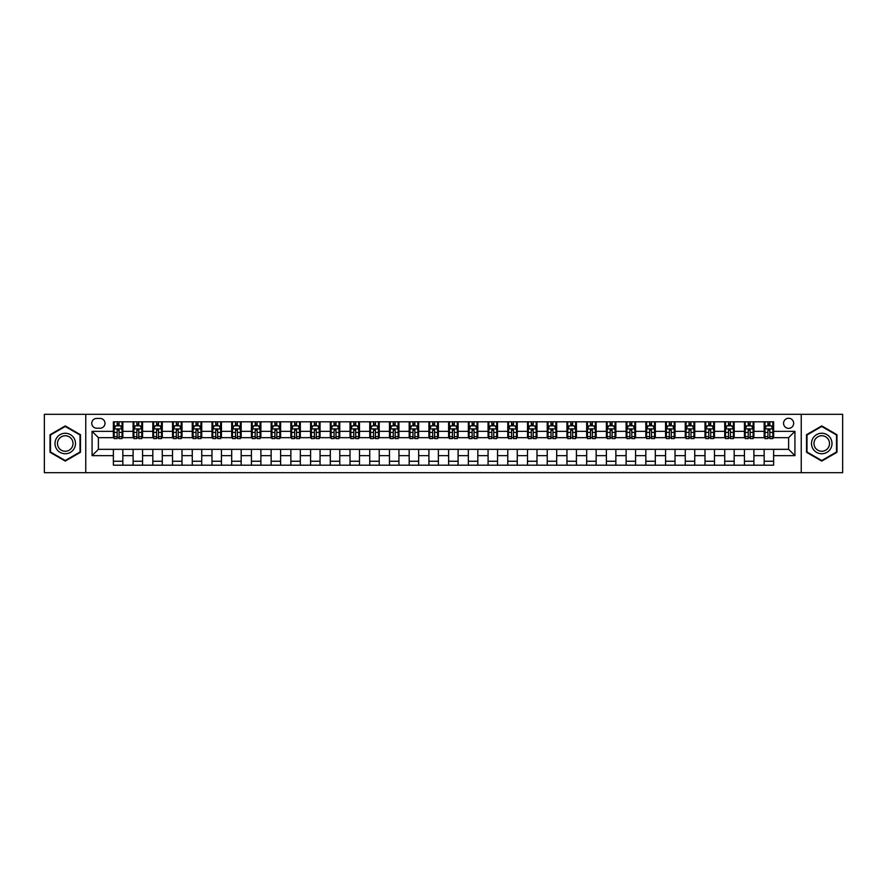 <?xml version="1.0" encoding="UTF-8"?>
<svg xmlns="http://www.w3.org/2000/svg" width="887" height="887" viewBox="0 0 887 887"><rect width="100%" height="100%" fill="white"/><g stroke="black" fill="none" stroke-linecap="round" stroke-linejoin="round"><path stroke-width="1.33" d="M788.61 418.254A5.045 5.045 0 0 0 783.565 423.31A5.045 5.045 0 0 0 788.61 428.354A5.045 5.045 0 0 0 793.665 423.31A5.045 5.045 0 0 0 788.61 418.254M801.238 472.682L842.65 472.682L842.65 414.318L801.238 414.318L801.238 472.682L85.762 472.682L85.762 414.318L44.35 414.318L44.35 472.682L85.762 472.682M96.65 428.199L100.12 428.199A4.89 4.89 0 0 0 105.01 423.31A4.89 4.89 0 0 0 100.12 418.42L96.65 418.42A4.89 4.89 0 0 0 91.76 423.31A4.89 4.89 0 0 0 96.65 428.199M801.238 414.318L85.762 414.318M113.37 455.652L92.071 455.652L92.071 431.348L113.37 431.348L113.37 437.668L98.39 437.668L98.39 449.332L113.37 449.332L113.37 465.198L773.63 465.198L773.63 449.332L788.61 449.332L788.61 437.668L773.63 437.668L773.63 431.348L794.929 431.348L794.929 455.652L773.63 455.652M773.63 431.348L773.63 421.802L113.37 421.802L113.37 431.348M764.162 421.802L764.162 437.668L764.949 437.668M767.942 437.668L769.838 437.668M772.843 437.668L773.63 437.668M764.162 437.668L753.118 437.668M744.437 421.802L744.437 437.668L745.224 437.668M748.229 437.668L750.125 437.668M744.437 437.668L733.394 437.668M724.723 421.802L724.723 437.668L725.511 437.668M728.504 437.668L730.4 437.668M724.723 437.668L713.68 437.668M704.999 421.802L704.999 437.668L705.786 437.668M708.78 437.668L710.675 437.668M704.999 437.668L693.956 437.668M685.274 421.802L685.274 437.668L686.061 437.668M689.066 437.668L690.962 437.668M685.274 437.668L674.231 437.668M665.56 421.802L665.56 437.668L666.348 437.668M669.341 437.668L671.237 437.668M665.56 437.668L654.517 437.668M645.836 421.802L645.836 437.668L646.623 437.668M649.628 437.668L651.513 437.668M645.836 437.668L634.793 437.668M626.111 421.802L626.111 437.668L626.909 437.668M629.903 437.668L631.799 437.668M626.111 437.668L615.068 437.668M606.398 421.802L606.398 437.668L607.185 437.668M610.178 437.668L612.074 437.668M606.398 437.668L595.354 437.668M586.673 421.802L586.673 437.668L587.46 437.668M590.465 437.668L592.35 437.668M586.673 437.668L575.63 437.668M566.948 421.802L566.948 437.668L567.747 437.668M570.74 437.668L572.636 437.668M566.948 437.668L555.905 437.668M547.235 421.802L547.235 437.668L548.022 437.668M551.015 437.668L552.911 437.668M547.235 437.668L536.192 437.668M527.51 421.802L527.51 437.668L528.297 437.668M531.302 437.668L533.187 437.668M527.51 437.668L516.467 437.668M507.785 421.802L507.785 437.668L508.584 437.668M511.577 437.668L513.473 437.668M507.785 437.668L496.742 437.668M488.072 421.802L488.072 437.668L488.859 437.668M491.853 437.668L493.749 437.668M488.072 437.668L477.029 437.668M468.347 421.802L468.347 437.668L469.134 437.668M472.139 437.668L474.024 437.668M468.347 437.668L457.304 437.668M448.622 421.802L448.622 437.668L449.421 437.668M452.414 437.668L454.31 437.668M448.622 437.668L437.579 437.668M428.909 421.802L428.909 437.668L429.696 437.668M432.69 437.668L434.586 437.668M428.909 437.668L417.866 437.668M409.184 421.802L409.184 437.668L409.971 437.668M412.976 437.668L414.861 437.668M409.184 437.668L398.141 437.668M389.46 421.802L389.46 437.668L390.258 437.668M393.251 437.668L395.147 437.668M389.46 437.668L378.416 437.668M369.746 421.802L369.746 437.668L370.533 437.668M373.527 437.668L375.423 437.668M369.746 437.668L358.703 437.668M350.021 421.802L350.021 437.668L350.808 437.668M353.813 437.668L355.698 437.668M350.021 437.668L338.978 437.668M330.308 421.802L330.308 437.668L331.095 437.668M334.089 437.668L335.985 437.668M330.308 437.668L319.253 437.668M310.583 421.802L310.583 437.668L311.37 437.668M314.364 437.668L316.26 437.668M310.583 437.668L299.54 437.668M290.858 421.802L290.858 437.668L291.646 437.668M294.65 437.668L296.535 437.668M290.858 437.668L279.815 437.668M271.145 421.802L271.145 437.668L271.932 437.668M274.926 437.668L276.822 437.668M271.145 437.668L260.091 437.668M251.42 421.802L251.42 437.668L252.207 437.668M255.201 437.668L257.097 437.668M251.42 437.668L240.377 437.668M231.695 421.802L231.695 437.668L232.483 437.668M235.487 437.668L237.372 437.668M231.695 437.668L220.652 437.668M211.982 421.802L211.982 437.668L212.769 437.668M215.763 437.668L217.659 437.668M211.982 437.668L200.939 437.668M192.257 421.802L192.257 437.668L193.044 437.668M196.038 437.668L197.934 437.668M192.257 437.668L181.214 437.668M172.533 421.802L172.533 437.668L173.32 437.668M176.325 437.668L178.22 437.668M172.533 437.668L161.489 437.668M152.819 421.802L152.819 437.668L153.606 437.668M156.6 437.668L158.496 437.668M152.819 437.668L141.776 437.668M133.094 421.802L133.094 437.668L133.882 437.668M136.875 437.668L138.771 437.668M133.094 437.668L122.051 437.668M113.37 437.668L114.157 437.668M117.162 437.668L119.058 437.668M113.37 449.332L122.838 449.332L122.838 465.198M773.63 449.332L122.838 449.332M122.838 421.802L122.838 437.668M113.37 425.749L114.157 425.749M117.162 425.749L119.058 425.749M122.051 425.749L122.838 425.749M113.37 461.251L122.838 461.251M133.094 449.332L133.094 465.198M142.563 421.802L142.563 437.668M133.094 425.749L133.882 425.749M136.875 425.749L138.771 425.749M141.776 425.749L142.563 425.749M142.563 449.332L142.563 465.198M133.094 461.251L142.563 461.251M152.819 449.332L152.819 465.198M162.277 449.332L162.277 465.198M152.819 461.251L162.277 461.251M162.277 421.802L162.277 437.668M152.819 425.749L153.606 425.749M156.6 425.749L158.496 425.749M161.489 425.749L162.277 425.749M172.533 449.332L172.533 465.198M182.001 449.332L182.001 465.198M172.533 461.251L182.001 461.251M182.001 421.802L182.001 437.668M172.533 425.749L173.32 425.749M176.325 425.749L178.22 425.749M181.214 425.749L182.001 425.749M192.257 449.332L192.257 465.198M201.726 449.332L201.726 465.198M192.257 461.251L201.726 461.251M201.726 421.802L201.726 437.668M192.257 425.749L193.044 425.749M196.038 425.749L197.934 425.749M200.939 425.749L201.726 425.749M211.982 449.332L211.982 465.198M221.44 449.332L221.44 465.198M211.982 461.251L221.44 461.251M221.44 421.802L221.44 437.668M211.982 425.749L212.769 425.749M215.763 425.749L217.659 425.749M220.652 425.749L221.44 425.749M231.695 449.332L231.695 465.198M241.164 449.332L241.164 465.198M231.695 461.251L241.164 461.251M241.164 421.802L241.164 437.668M231.695 425.749L232.483 425.749M235.487 425.749L237.372 425.749M240.377 425.749L241.164 425.749M251.42 449.332L251.42 465.198M260.889 449.332L260.889 465.198M251.42 461.251L260.889 461.251M260.889 421.802L260.889 437.668M251.42 425.749L252.207 425.749M255.201 425.749L257.097 425.749M260.091 425.749L260.889 425.749M271.145 449.332L271.145 465.198M280.602 449.332L280.602 465.198M271.145 461.251L280.602 461.251M280.602 421.802L280.602 437.668M271.145 425.749L271.932 425.749M274.926 425.749L276.822 425.749M279.815 425.749L280.602 425.749M290.858 449.332L290.858 465.198M300.327 449.332L300.327 465.198M290.858 461.251L300.327 461.251M300.327 421.802L300.327 437.668M290.858 425.749L291.646 425.749M294.65 425.749L296.535 425.749M299.54 425.749L300.327 425.749M310.583 449.332L310.583 465.198M320.052 449.332L320.052 465.198M310.583 461.251L320.052 461.251M320.052 421.802L320.052 437.668M310.583 425.749L311.37 425.749M314.364 425.749L316.26 425.749M319.253 425.749L320.052 425.749M330.308 449.332L330.308 465.198M339.765 449.332L339.765 465.198M330.308 461.251L339.765 461.251M339.765 421.802L339.765 437.668M330.308 425.749L331.095 425.749M334.089 425.749L335.985 425.749M338.978 425.749L339.765 425.749M350.021 449.332L350.021 465.198M359.49 449.332L359.49 465.198M350.021 461.251L359.49 461.251M359.49 421.802L359.49 437.668M350.021 425.749L350.808 425.749M353.813 425.749L355.698 425.749M358.703 425.749L359.49 425.749M369.746 449.332L369.746 465.198M379.215 449.332L379.215 465.198M369.746 461.251L379.215 461.251M379.215 421.802L379.215 437.668M369.746 425.749L370.533 425.749M373.527 425.749L375.423 425.749M378.416 425.749L379.215 425.749M389.46 449.332L389.46 465.198M398.928 449.332L398.928 465.198M389.46 461.251L398.928 461.251M398.928 421.802L398.928 437.668M389.46 425.749L390.258 425.749M393.251 425.749L395.147 425.749M398.141 425.749L398.928 425.749M409.184 449.332L409.184 465.198M418.653 449.332L418.653 465.198M409.184 461.251L418.653 461.251M418.653 421.802L418.653 437.668M409.184 425.749L409.971 425.749M412.976 425.749L414.861 425.749M417.866 425.749L418.653 425.749M428.909 449.332L428.909 465.198M438.378 449.332L438.378 465.198M428.909 461.251L438.378 461.251M438.378 421.802L438.378 437.668M428.909 425.749L429.696 425.749M432.69 425.749L434.586 425.749M437.579 425.749L438.378 425.749M448.622 449.332L448.622 465.198M458.091 449.332L458.091 465.198M448.622 461.251L458.091 461.251M458.091 421.802L458.091 437.668M448.622 425.749L449.421 425.749M452.414 425.749L454.31 425.749M457.304 425.749L458.091 425.749M468.347 449.332L468.347 465.198M477.816 449.332L477.816 465.198M468.347 461.251L477.816 461.251M477.816 421.802L477.816 437.668M468.347 425.749L469.134 425.749M472.139 425.749L474.024 425.749M477.029 425.749L477.816 425.749M488.072 449.332L488.072 465.198M497.54 449.332L497.54 465.198M488.072 461.251L497.54 461.251M497.54 421.802L497.54 437.668M488.072 425.749L488.859 425.749M491.853 425.749L493.749 425.749M496.742 425.749L497.54 425.749M507.785 449.332L507.785 465.198M517.254 449.332L517.254 465.198M507.785 461.251L517.254 461.251M517.254 421.802L517.254 437.668M507.785 425.749L508.584 425.749M511.577 425.749L513.473 425.749M516.467 425.749L517.254 425.749M527.51 449.332L527.51 465.198M536.979 449.332L536.979 465.198M527.51 461.251L536.979 461.251M536.979 421.802L536.979 437.668M527.51 425.749L528.297 425.749M531.302 425.749L533.187 425.749M536.192 425.749L536.979 425.749M547.235 449.332L547.235 465.198M556.692 449.332L556.692 465.198M547.235 461.251L556.692 461.251M556.692 421.802L556.692 437.668M547.235 425.749L548.022 425.749M551.015 425.749L552.911 425.749M555.905 425.749L556.692 425.749M566.948 449.332L566.948 465.198M576.417 449.332L576.417 465.198M566.948 461.251L576.417 461.251M576.417 421.802L576.417 437.668M566.948 425.749L567.747 425.749M570.74 425.749L572.636 425.749M575.63 425.749L576.417 425.749M586.673 449.332L586.673 465.198M596.142 449.332L596.142 465.198M586.673 461.251L596.142 461.251M596.142 421.802L596.142 437.668M586.673 425.749L587.46 425.749M590.465 425.749L592.35 425.749M595.354 425.749L596.142 425.749M606.398 449.332L606.398 465.198M615.855 449.332L615.855 465.198M606.398 461.251L615.855 461.251M615.855 421.802L615.855 437.668M606.398 425.749L607.185 425.749M610.178 425.749L612.074 425.749M615.068 425.749L615.855 425.749M626.111 449.332L626.111 465.198M635.58 449.332L635.58 465.198M626.111 461.251L635.58 461.251M635.58 421.802L635.58 437.668M626.111 425.749L626.909 425.749M629.903 425.749L631.799 425.749M634.793 425.749L635.58 425.749M645.836 449.332L645.836 465.198M655.305 449.332L655.305 465.198M645.836 461.251L655.305 461.251M655.305 421.802L655.305 437.668M645.836 425.749L646.623 425.749M649.628 425.749L651.513 425.749M654.517 425.749L655.305 425.749M665.56 449.332L665.56 465.198M675.018 449.332L675.018 465.198M665.56 461.251L675.018 461.251M675.018 421.802L675.018 437.668M665.56 425.749L666.348 425.749M669.341 425.749L671.237 425.749M674.231 425.749L675.018 425.749M685.274 449.332L685.274 465.198M694.743 449.332L694.743 465.198M685.274 461.251L694.743 461.251M694.743 421.802L694.743 437.668M685.274 425.749L686.061 425.749M689.066 425.749L690.962 425.749M693.956 425.749L694.743 425.749M704.999 449.332L704.999 465.198M714.467 449.332L714.467 465.198M704.999 461.251L714.467 461.251M714.467 421.802L714.467 437.668M704.999 425.749L705.786 425.749M708.78 425.749L710.675 425.749M713.68 425.749L714.467 425.749M724.723 449.332L724.723 465.198M734.181 449.332L734.181 465.198M724.723 461.251L734.181 461.251M734.181 421.802L734.181 437.668M724.723 425.749L725.511 425.749M728.504 425.749L730.4 425.749M733.394 425.749L734.181 425.749M744.437 449.332L744.437 465.198M753.906 449.332L753.906 465.198M744.437 461.251L753.906 461.251M753.906 421.802L753.906 437.668M744.437 425.749L745.224 425.749M748.229 425.749L750.125 425.749M753.118 425.749L753.906 425.749M764.162 449.332L764.162 465.198M764.162 461.251L773.63 461.251M764.162 425.749L764.949 425.749M767.942 425.749L769.838 425.749M772.843 425.749L773.63 425.749M98.39 437.668L92.071 431.348M98.39 449.332L92.071 455.652M794.929 431.348L788.61 437.668M794.929 455.652L788.61 449.332M65.25 461.085L80.473 452.292L80.473 434.708L65.25 425.915L50.027 434.708L50.027 452.292L65.25 461.085M836.973 434.708L821.75 425.915L806.527 434.708L806.527 452.292L821.75 461.085L836.973 452.292L836.973 434.708M119.058 423.853L117.162 423.853M122.051 436.637L119.058 436.637L119.058 438.61L122.051 438.61L122.051 428.986L120.477 425.827L115.742 425.827L114.157 428.986L114.157 438.61L117.162 438.61L117.162 436.637L114.157 436.637M114.157 428.986L114.157 421.802M122.051 428.986L122.051 421.802M117.162 425.827L117.162 421.802M119.058 421.802L119.058 425.827M119.058 436.637L119.058 430.173L117.162 430.173L117.162 436.637M138.771 423.853L136.875 423.853M141.776 436.637L138.771 436.637L138.771 438.61L141.776 438.61L141.776 428.986L140.19 425.827L135.456 425.827L133.882 428.986L133.882 438.61L136.875 438.61L136.875 436.637L133.882 436.637M133.882 428.986L133.882 421.802M141.776 428.986L141.776 421.802M136.875 425.827L136.875 421.802M138.771 421.802L138.771 425.827M138.771 436.637L138.771 430.173L136.875 430.173L136.875 436.637M158.496 423.853L156.6 423.853M161.489 436.637L158.496 436.637L158.496 438.61L161.489 438.61L161.489 428.986L159.915 425.827L155.181 425.827L153.606 428.986L153.606 438.61L156.6 438.61L156.6 436.637L153.606 436.637M153.606 428.986L153.606 421.802M161.489 428.986L161.489 421.802M156.6 425.827L156.6 421.802M158.496 421.802L158.496 425.827M158.496 436.637L158.496 430.173L156.6 430.173L156.6 436.637M178.22 423.853L176.325 423.853M181.214 436.637L178.22 436.637L178.22 438.61L181.214 438.61L181.214 428.986L179.64 425.827L174.905 425.827L173.32 428.986L173.32 438.61L176.325 438.61L176.325 436.637L173.32 436.637M173.32 428.986L173.32 421.802M181.214 428.986L181.214 421.802M176.325 425.827L176.325 421.802M178.22 421.802L178.22 425.827M178.22 436.637L178.22 430.173L176.325 430.173L176.325 436.637M197.934 423.853L196.038 423.853M200.939 436.637L197.934 436.637L197.934 438.61L200.939 438.61L200.939 428.986L199.353 425.827L194.619 425.827L193.044 428.986L193.044 438.61L196.038 438.61L196.038 436.637L193.044 436.637M193.044 428.986L193.044 421.802M200.939 428.986L200.939 421.802M196.038 425.827L196.038 421.802M197.934 421.802L197.934 425.827M197.934 436.637L197.934 430.173L196.038 430.173L196.038 436.637M74.131 438.378A10.256 10.256 0 0 0 60.128 434.619A10.256 10.256 0 0 0 56.369 448.622A10.256 10.256 0 0 0 70.383 452.381A10.256 10.256 0 0 0 74.131 438.378M71.98 439.619A7.761 7.761 0 0 0 61.369 436.781A7.761 7.761 0 0 0 58.531 447.381A7.761 7.761 0 0 0 69.142 450.219A7.761 7.761 0 0 0 71.98 439.619M65.25 460.53L50.504 452.015L50.504 434.985L65.25 426.47L80.007 434.985L80.007 452.015L65.25 460.53M821.75 453.756A10.256 10.256 0 0 0 832.006 443.5A10.256 10.256 0 0 0 821.75 433.244A10.256 10.256 0 0 0 811.494 443.5A10.256 10.256 0 0 0 821.75 453.756M821.75 451.261A7.761 7.761 0 0 0 829.511 443.5A7.761 7.761 0 0 0 821.75 435.739A7.761 7.761 0 0 0 813.978 443.5A7.761 7.761 0 0 0 821.75 451.261M806.993 434.985L821.75 426.47L836.496 434.985L836.496 452.015L821.75 460.53L806.993 452.015L806.993 434.985M217.659 423.853L215.763 423.853M220.652 436.637L217.659 436.637L217.659 438.61L220.652 438.61L220.652 428.986L219.078 425.827L214.344 425.827L212.769 428.986L212.769 438.61L215.763 438.61L215.763 436.637L212.769 436.637M212.769 428.986L212.769 421.802M220.652 428.986L220.652 421.802M215.763 425.827L215.763 421.802M217.659 421.802L217.659 425.827M217.659 436.637L217.659 430.173L215.763 430.173L215.763 436.637M237.372 423.853L235.487 423.853M240.377 436.637L237.372 436.637L237.372 438.61L240.377 438.61L240.377 428.986L238.803 425.827L234.068 425.827L232.483 428.986L232.483 438.61L235.487 438.61L235.487 436.637L232.483 436.637M232.483 428.986L232.483 421.802M240.377 428.986L240.377 421.802M235.487 425.827L235.487 421.802M237.372 421.802L237.372 425.827M237.372 436.637L237.372 430.173L235.487 430.173L235.487 436.637M257.097 423.853L255.201 423.853M260.091 436.637L257.097 436.637L257.097 438.61L260.091 438.61L260.091 428.986L258.516 425.827L253.782 425.827L252.207 428.986L252.207 438.61L255.201 438.61L255.201 436.637L252.207 436.637M252.207 428.986L252.207 421.802M260.091 428.986L260.091 421.802M255.201 425.827L255.201 421.802M257.097 421.802L257.097 425.827M257.097 436.637L257.097 430.173L255.201 430.173L255.201 436.637M276.822 423.853L274.926 423.853M279.815 436.637L276.822 436.637L276.822 438.61L279.815 438.61L279.815 428.986L278.241 425.827L273.506 425.827L271.932 428.986L271.932 438.61L274.926 438.61L274.926 436.637L271.932 436.637M271.932 428.986L271.932 421.802M279.815 428.986L279.815 421.802M274.926 425.827L274.926 421.802M276.822 421.802L276.822 425.827M276.822 436.637L276.822 430.173L274.926 430.173L274.926 436.637M296.535 423.853L294.65 423.853M299.54 436.637L296.535 436.637L296.535 438.61L299.54 438.61L299.54 428.986L297.965 425.827L293.231 425.827L291.646 428.986L291.646 438.61L294.65 438.61L294.65 436.637L291.646 436.637M291.646 428.986L291.646 421.802M299.54 428.986L299.54 421.802M294.65 425.827L294.65 421.802M296.535 421.802L296.535 425.827M296.535 436.637L296.535 430.173L294.65 430.173L294.65 436.637M316.26 423.853L314.364 423.853M319.253 436.637L316.26 436.637L316.26 438.61L319.253 438.61L319.253 428.986L317.679 425.827L312.945 425.827L311.37 428.986L311.37 438.61L314.364 438.61L314.364 436.637L311.37 436.637M311.37 428.986L311.37 421.802M319.253 428.986L319.253 421.802M314.364 425.827L314.364 421.802M316.26 421.802L316.26 425.827M316.26 436.637L316.26 430.173L314.364 430.173L314.364 436.637M335.985 423.853L334.089 423.853M338.978 436.637L335.985 436.637L335.985 438.61L338.978 438.61L338.978 428.986L337.404 425.827L332.669 425.827L331.095 428.986L331.095 438.61L334.089 438.61L334.089 436.637L331.095 436.637M331.095 428.986L331.095 421.802M338.978 428.986L338.978 421.802M334.089 425.827L334.089 421.802M335.985 421.802L335.985 425.827M335.985 436.637L335.985 430.173L334.089 430.173L334.089 436.637M355.698 423.853L353.813 423.853M358.703 436.637L355.698 436.637L355.698 438.61L358.703 438.61L358.703 428.986L357.117 425.827L352.394 425.827L350.808 428.986L350.808 438.61L353.813 438.61L353.813 436.637L350.808 436.637M350.808 428.986L350.808 421.802M358.703 428.986L358.703 421.802M353.813 425.827L353.813 421.802M355.698 421.802L355.698 425.827M355.698 436.637L355.698 430.173L353.813 430.173L353.813 436.637M375.423 423.853L373.527 423.853M378.416 436.637L375.423 436.637L375.423 438.61L378.416 438.61L378.416 428.986L376.842 425.827L372.108 425.827L370.533 428.986L370.533 438.61L373.527 438.61L373.527 436.637L370.533 436.637M370.533 428.986L370.533 421.802M378.416 428.986L378.416 421.802M373.527 425.827L373.527 421.802M375.423 421.802L375.423 425.827M375.423 436.637L375.423 430.173L373.527 430.173L373.527 436.637M395.147 423.853L393.251 423.853M398.141 436.637L395.147 436.637L395.147 438.61L398.141 438.61L398.141 428.986L396.567 425.827L391.832 425.827L390.258 428.986L390.258 438.61L393.251 438.61L393.251 436.637L390.258 436.637M390.258 428.986L390.258 421.802M398.141 428.986L398.141 421.802M393.251 425.827L393.251 421.802M395.147 421.802L395.147 425.827M395.147 436.637L395.147 430.173L393.251 430.173L393.251 436.637M414.861 423.853L412.976 423.853M417.866 436.637L414.861 436.637L414.861 438.61L417.866 438.61L417.866 428.986L416.28 425.827L411.557 425.827L409.971 428.986L409.971 438.61L412.976 438.61L412.976 436.637L409.971 436.637M409.971 428.986L409.971 421.802M417.866 428.986L417.866 421.802M412.976 425.827L412.976 421.802M414.861 421.802L414.861 425.827M414.861 436.637L414.861 430.173L412.976 430.173L412.976 436.637M434.586 423.853L432.69 423.853M437.579 436.637L434.586 436.637L434.586 438.61L437.579 438.61L437.579 428.986L436.005 425.827L431.27 425.827L429.696 428.986L429.696 438.61L432.69 438.61L432.69 436.637L429.696 436.637M429.696 428.986L429.696 421.802M437.579 428.986L437.579 421.802M432.69 425.827L432.69 421.802M434.586 421.802L434.586 425.827M434.586 436.637L434.586 430.173L432.69 430.173L432.69 436.637M454.31 423.853L452.414 423.853M457.304 436.637L454.31 436.637L454.31 438.61L457.304 438.61L457.304 428.986L455.73 425.827L450.995 425.827L449.421 428.986L449.421 438.61L452.414 438.61L452.414 436.637L449.421 436.637M449.421 428.986L449.421 421.802M457.304 428.986L457.304 421.802M452.414 425.827L452.414 421.802M454.31 421.802L454.31 425.827M454.31 436.637L454.31 430.173L452.414 430.173L452.414 436.637M474.024 423.853L472.139 423.853M477.029 436.637L474.024 436.637L474.024 438.61L477.029 438.61L477.029 428.986L475.443 425.827L470.72 425.827L469.134 428.986L469.134 438.61L472.139 438.61L472.139 436.637L469.134 436.637M469.134 428.986L469.134 421.802M477.029 428.986L477.029 421.802M472.139 425.827L472.139 421.802M474.024 421.802L474.024 425.827M474.024 436.637L474.024 430.173L472.139 430.173L472.139 436.637M493.749 423.853L491.853 423.853M496.742 436.637L493.749 436.637L493.749 438.61L496.742 438.61L496.742 428.986L495.168 425.827L490.433 425.827L488.859 428.986L488.859 438.61L491.853 438.61L491.853 436.637L488.859 436.637M488.859 428.986L488.859 421.802M496.742 428.986L496.742 421.802M491.853 425.827L491.853 421.802M493.749 421.802L493.749 425.827M493.749 436.637L493.749 430.173L491.853 430.173L491.853 436.637M513.473 423.853L511.577 423.853M516.467 436.637L513.473 436.637L513.473 438.61L516.467 438.61L516.467 428.986L514.892 425.827L510.158 425.827L508.584 428.986L508.584 438.61L511.577 438.61L511.577 436.637L508.584 436.637M508.584 428.986L508.584 421.802M516.467 428.986L516.467 421.802M511.577 425.827L511.577 421.802M513.473 421.802L513.473 425.827M513.473 436.637L513.473 430.173L511.577 430.173L511.577 436.637M533.187 423.853L531.302 423.853M536.192 436.637L533.187 436.637L533.187 438.61L536.192 438.61L536.192 428.986L534.606 425.827L529.883 425.827L528.297 428.986L528.297 438.61L531.302 438.61L531.302 436.637L528.297 436.637M528.297 428.986L528.297 421.802M536.192 428.986L536.192 421.802M531.302 425.827L531.302 421.802M533.187 421.802L533.187 425.827M533.187 436.637L533.187 430.173L531.302 430.173L531.302 436.637M552.911 423.853L551.015 423.853M555.905 436.637L552.911 436.637L552.911 438.61L555.905 438.61L555.905 428.986L554.331 425.827L549.596 425.827L548.022 428.986L548.022 438.61L551.015 438.61L551.015 436.637L548.022 436.637M548.022 428.986L548.022 421.802M555.905 428.986L555.905 421.802M551.015 425.827L551.015 421.802M552.911 421.802L552.911 425.827M552.911 436.637L552.911 430.173L551.015 430.173L551.015 436.637M572.636 423.853L570.74 423.853M575.63 436.637L572.636 436.637L572.636 438.61L575.63 438.61L575.63 428.986L574.055 425.827L569.321 425.827L567.747 428.986L567.747 438.61L570.74 438.61L570.74 436.637L567.747 436.637M567.747 428.986L567.747 421.802M575.63 428.986L575.63 421.802M570.74 425.827L570.74 421.802M572.636 421.802L572.636 425.827M572.636 436.637L572.636 430.173L570.74 430.173L570.74 436.637M592.35 423.853L590.465 423.853M595.354 436.637L592.35 436.637L592.35 438.61L595.354 438.61L595.354 428.986L593.769 425.827L589.035 425.827L587.46 428.986L587.46 438.61L590.465 438.61L590.465 436.637L587.46 436.637M587.46 428.986L587.46 421.802M595.354 428.986L595.354 421.802M590.465 425.827L590.465 421.802M592.35 421.802L592.35 425.827M592.35 436.637L592.35 430.173L590.465 430.173L590.465 436.637M612.074 423.853L610.178 423.853M615.068 436.637L612.074 436.637L612.074 438.61L615.068 438.61L615.068 428.986L613.494 425.827L608.759 425.827L607.185 428.986L607.185 438.61L610.178 438.61L610.178 436.637L607.185 436.637M607.185 428.986L607.185 421.802M615.068 428.986L615.068 421.802M610.178 425.827L610.178 421.802M612.074 421.802L612.074 425.827M612.074 436.637L612.074 430.173L610.178 430.173L610.178 436.637M631.799 423.853L629.903 423.853M634.793 436.637L631.799 436.637L631.799 438.61L634.793 438.61L634.793 428.986L633.218 425.827L628.484 425.827L626.909 428.986L626.909 438.61L629.903 438.61L629.903 436.637L626.909 436.637M626.909 428.986L626.909 421.802M634.793 428.986L634.793 421.802M629.903 425.827L629.903 421.802M631.799 421.802L631.799 425.827M631.799 436.637L631.799 430.173L629.903 430.173L629.903 436.637M651.513 423.853L649.628 423.853M654.517 436.637L651.513 436.637L651.513 438.61L654.517 438.61L654.517 428.986L652.932 425.827L648.197 425.827L646.623 428.986L646.623 438.61L649.628 438.61L649.628 436.637L646.623 436.637M646.623 428.986L646.623 421.802M654.517 428.986L654.517 421.802M649.628 425.827L649.628 421.802M651.513 421.802L651.513 425.827M651.513 436.637L651.513 430.173L649.628 430.173L649.628 436.637M671.237 423.853L669.341 423.853M674.231 436.637L671.237 436.637L671.237 438.61L674.231 438.61L674.231 428.986L672.656 425.827L667.922 425.827L666.348 428.986L666.348 438.61L669.341 438.61L669.341 436.637L666.348 436.637M666.348 428.986L666.348 421.802M674.231 428.986L674.231 421.802M669.341 425.827L669.341 421.802M671.237 421.802L671.237 425.827M671.237 436.637L671.237 430.173L669.341 430.173L669.341 436.637M690.962 423.853L689.066 423.853M693.956 436.637L690.962 436.637L690.962 438.61L693.956 438.61L693.956 428.986L692.381 425.827L687.647 425.827L686.061 428.986L686.061 438.61L689.066 438.61L689.066 436.637L686.061 436.637M686.061 428.986L686.061 421.802M693.956 428.986L693.956 421.802M689.066 425.827L689.066 421.802M690.962 421.802L690.962 425.827M690.962 436.637L690.962 430.173L689.066 430.173L689.066 436.637M710.675 423.853L708.78 423.853M713.68 436.637L710.675 436.637L710.675 438.61L713.68 438.61L713.68 428.986L712.095 425.827L707.36 425.827L705.786 428.986L705.786 438.61L708.78 438.61L708.78 436.637L705.786 436.637M705.786 428.986L705.786 421.802M713.68 428.986L713.68 421.802M708.78 425.827L708.78 421.802M710.675 421.802L710.675 425.827M710.675 436.637L710.675 430.173L708.78 430.173L708.78 436.637M730.4 423.853L728.504 423.853M733.394 436.637L730.4 436.637L730.4 438.61L733.394 438.61L733.394 428.986L731.819 425.827L727.085 425.827L725.511 428.986L725.511 438.61L728.504 438.61L728.504 436.637L725.511 436.637M725.511 428.986L725.511 421.802M733.394 428.986L733.394 421.802M728.504 425.827L728.504 421.802M730.4 421.802L730.4 425.827M730.4 436.637L730.4 430.173L728.504 430.173L728.504 436.637M750.125 423.853L748.229 423.853M753.118 436.637L750.125 436.637L750.125 438.61L753.118 438.61L753.118 428.986L751.544 425.827L746.81 425.827L745.224 428.986L745.224 438.61L748.229 438.61L748.229 436.637L745.224 436.637M745.224 428.986L745.224 421.802M753.118 428.986L753.118 421.802M748.229 425.827L748.229 421.802M750.125 421.802L750.125 425.827M750.125 436.637L750.125 430.173L748.229 430.173L748.229 436.637M769.838 423.853L767.942 423.853M772.843 436.637L769.838 436.637L769.838 438.61L772.843 438.61L772.843 428.986L771.258 425.827L766.523 425.827L764.949 428.986L764.949 438.61L767.942 438.61L767.942 436.637L764.949 436.637M764.949 428.986L764.949 421.802M772.843 428.986L772.843 421.802M767.942 425.827L767.942 421.802M769.838 421.802L769.838 425.827M769.838 436.637L769.838 430.173L767.942 430.173L767.942 436.637M133.094 455.652L122.838 455.652M133.094 431.348L122.838 431.348M152.819 431.348L142.563 431.348M152.819 455.652L142.563 455.652M172.533 431.348L162.277 431.348M172.533 455.652L162.277 455.652M192.257 431.348L182.001 431.348M192.257 455.652L182.001 455.652M211.982 431.348L201.726 431.348M211.982 455.652L201.726 455.652M231.695 431.348L221.44 431.348M231.695 455.652L221.44 455.652M251.42 431.348L241.164 431.348M251.42 455.652L241.164 455.652M271.145 431.348L260.889 431.348M271.145 455.652L260.889 455.652M290.858 431.348L280.602 431.348M290.858 455.652L280.602 455.652M310.583 431.348L300.327 431.348M310.583 455.652L300.327 455.652M330.308 431.348L320.052 431.348M330.308 455.652L320.052 455.652M350.021 431.348L339.765 431.348M350.021 455.652L339.765 455.652M369.746 431.348L359.49 431.348M369.746 455.652L359.49 455.652M389.46 431.348L379.215 431.348M389.46 455.652L379.215 455.652M409.184 431.348L398.928 431.348M409.184 455.652L398.928 455.652M428.909 431.348L418.653 431.348M428.909 455.652L418.653 455.652M448.622 431.348L438.378 431.348M448.622 455.652L438.378 455.652M468.347 431.348L458.091 431.348M468.347 455.652L458.091 455.652M488.072 431.348L477.816 431.348M488.072 455.652L477.816 455.652M507.785 431.348L497.54 431.348M507.785 455.652L497.54 455.652M527.51 431.348L517.254 431.348M527.51 455.652L517.254 455.652M547.235 431.348L536.979 431.348M547.235 455.652L536.979 455.652M566.948 431.348L556.692 431.348M566.948 455.652L556.692 455.652M586.673 431.348L576.417 431.348M586.673 455.652L576.417 455.652M606.398 431.348L596.142 431.348M606.398 455.652L596.142 455.652M626.111 431.348L615.855 431.348M626.111 455.652L615.855 455.652M645.836 431.348L635.58 431.348M645.836 455.652L635.58 455.652M665.56 431.348L655.305 431.348M665.56 455.652L655.305 455.652M685.274 431.348L675.018 431.348M685.274 455.652L675.018 455.652M704.999 431.348L694.743 431.348M704.999 455.652L694.743 455.652M724.723 431.348L714.467 431.348M724.723 455.652L714.467 455.652M744.437 431.348L734.181 431.348M744.437 455.652L734.181 455.652M764.162 431.348L753.906 431.348M764.162 455.652L753.906 455.652M122.007 428.909L114.201 428.909M114.157 426.015L115.643 426.015M120.565 426.015L122.051 426.015M117.162 432.401L114.157 432.401M122.051 432.401L119.058 432.401M119.058 424.862L117.162 424.862M141.732 428.909L133.926 428.909M133.882 426.015L135.367 426.015M140.29 426.015L141.776 426.015M136.875 432.401L133.882 432.401M141.776 432.401L138.771 432.401M138.771 424.862L136.875 424.862M161.456 428.909L153.639 428.909M153.606 426.015L155.092 426.015M160.004 426.015L161.489 426.015M156.6 432.401L153.606 432.401M161.489 432.401L158.496 432.401M158.496 424.862L156.6 424.862M181.17 428.909L173.364 428.909M173.32 426.015L174.806 426.015M179.728 426.015L181.214 426.015M176.325 432.401L173.32 432.401M181.214 432.401L178.22 432.401M178.22 424.862L176.325 424.862M200.894 428.909L193.089 428.909M193.044 426.015L194.53 426.015M199.453 426.015L200.939 426.015M196.038 432.401L193.044 432.401M200.939 432.401L197.934 432.401M197.934 424.862L196.038 424.862M220.619 428.909L212.802 428.909M212.769 426.015L214.244 426.015M219.167 426.015L220.652 426.015M215.763 432.401L212.769 432.401M220.652 432.401L217.659 432.401M217.659 424.862L215.763 424.862M240.333 428.909L232.527 428.909M232.483 426.015L233.968 426.015M238.891 426.015L240.377 426.015M235.487 432.401L232.483 432.401M240.377 432.401L237.372 432.401M237.372 424.862L235.487 424.862M260.057 428.909L252.252 428.909M252.207 426.015L253.693 426.015M258.616 426.015L260.091 426.015M255.201 432.401L252.207 432.401M260.091 432.401L257.097 432.401M257.097 424.862L255.201 424.862M279.782 428.909L271.965 428.909M271.932 426.015L273.407 426.015M278.33 426.015L279.815 426.015M274.926 432.401L271.932 432.401M279.815 432.401L276.822 432.401M276.822 424.862L274.926 424.862M299.496 428.909L291.69 428.909M291.646 426.015L293.131 426.015M298.054 426.015L299.54 426.015M294.65 432.401L291.646 432.401M299.54 432.401L296.535 432.401M296.535 424.862L294.65 424.862M319.22 428.909L311.415 428.909M311.37 426.015L312.856 426.015M317.779 426.015L319.253 426.015M314.364 432.401L311.37 432.401M319.253 432.401L316.26 432.401M316.26 424.862L314.364 424.862M338.945 428.909L331.128 428.909M331.095 426.015L332.57 426.015M337.492 426.015L338.978 426.015M334.089 432.401L331.095 432.401M338.978 432.401L335.985 432.401M335.985 424.862L334.089 424.862M358.658 428.909L350.853 428.909M350.808 426.015L352.294 426.015M357.217 426.015L358.703 426.015M353.813 432.401L350.808 432.401M358.703 432.401L355.698 432.401M355.698 424.862L353.813 424.862M378.383 428.909L370.578 428.909M370.533 426.015L372.019 426.015M376.942 426.015L378.416 426.015M373.527 432.401L370.533 432.401M378.416 432.401L375.423 432.401M375.423 424.862L373.527 424.862M398.108 428.909L390.291 428.909M390.258 426.015L391.732 426.015M396.655 426.015L398.141 426.015M393.251 432.401L390.258 432.401M398.141 432.401L395.147 432.401M395.147 424.862L393.251 424.862M417.821 428.909L410.016 428.909M409.971 426.015L411.457 426.015M416.38 426.015L417.866 426.015M412.976 432.401L409.971 432.401M417.866 432.401L414.861 432.401M414.861 424.862L412.976 424.862M437.546 428.909L429.729 428.909M429.696 426.015L431.182 426.015M436.105 426.015L437.579 426.015M432.69 432.401L429.696 432.401M437.579 432.401L434.586 432.401M434.586 424.862L432.69 424.862M457.271 428.909L449.454 428.909M449.421 426.015L450.895 426.015M455.818 426.015L457.304 426.015M452.414 432.401L449.421 432.401M457.304 432.401L454.31 432.401M454.31 424.862L452.414 424.862M476.984 428.909L469.179 428.909M469.134 426.015L470.62 426.015M475.543 426.015L477.029 426.015M472.139 432.401L469.134 432.401M477.029 432.401L474.024 432.401M474.024 424.862L472.139 424.862M496.709 428.909L488.892 428.909M488.859 426.015L490.345 426.015M495.268 426.015L496.742 426.015M491.853 432.401L488.859 432.401M496.742 432.401L493.749 432.401M493.749 424.862L491.853 424.862M516.422 428.909L508.617 428.909M508.584 426.015L510.058 426.015M514.981 426.015L516.467 426.015M511.577 432.401L508.584 432.401M516.467 432.401L513.473 432.401M513.473 424.862L511.577 424.862M536.147 428.909L528.342 428.909M528.297 426.015L529.783 426.015M534.706 426.015L536.192 426.015M531.302 432.401L528.297 432.401M536.192 432.401L533.187 432.401M533.187 424.862L531.302 424.862M555.872 428.909L548.055 428.909M548.022 426.015L549.508 426.015M554.43 426.015L555.905 426.015M551.015 432.401L548.022 432.401M555.905 432.401L552.911 432.401M552.911 424.862L551.015 424.862M575.585 428.909L567.78 428.909M567.747 426.015L569.221 426.015M574.144 426.015L575.63 426.015M570.74 432.401L567.747 432.401M575.63 432.401L572.636 432.401M572.636 424.862L570.74 424.862M595.31 428.909L587.504 428.909M587.46 426.015L588.946 426.015M593.869 426.015L595.354 426.015M590.465 432.401L587.46 432.401M595.354 432.401L592.35 432.401M592.35 424.862L590.465 424.862M615.035 428.909L607.218 428.909M607.185 426.015L608.67 426.015M613.593 426.015L615.068 426.015M610.178 432.401L607.185 432.401M615.068 432.401L612.074 432.401M612.074 424.862L610.178 424.862M634.748 428.909L626.943 428.909M626.909 426.015L628.384 426.015M633.307 426.015L634.793 426.015M629.903 432.401L626.909 432.401M634.793 432.401L631.799 432.401M631.799 424.862L629.903 424.862M654.473 428.909L646.667 428.909M646.623 426.015L648.109 426.015M653.032 426.015L654.517 426.015M649.628 432.401L646.623 432.401M654.517 432.401L651.513 432.401M651.513 424.862L649.628 424.862M674.198 428.909L666.381 428.909M666.348 426.015L667.833 426.015M672.756 426.015L674.231 426.015M669.341 432.401L666.348 432.401M674.231 432.401L671.237 432.401M671.237 424.862L669.341 424.862M693.911 428.909L686.106 428.909M686.061 426.015L687.547 426.015M692.47 426.015L693.956 426.015M689.066 432.401L686.061 432.401M693.956 432.401L690.962 432.401M690.962 424.862L689.066 424.862M713.636 428.909L705.83 428.909M705.786 426.015L707.272 426.015M712.194 426.015L713.68 426.015M708.78 432.401L705.786 432.401M713.68 432.401L710.675 432.401M710.675 424.862L708.78 424.862M733.361 428.909L725.544 428.909M725.511 426.015L726.996 426.015M731.908 426.015L733.394 426.015M728.504 432.401L725.511 432.401M733.394 432.401L730.4 432.401M730.4 424.862L728.504 424.862M753.074 428.909L745.268 428.909M745.224 426.015L746.71 426.015M751.633 426.015L753.118 426.015M748.229 432.401L745.224 432.401M753.118 432.401L750.125 432.401M750.125 424.862L748.229 424.862M772.799 428.909L764.993 428.909M764.949 426.015L766.435 426.015M771.357 426.015L772.843 426.015M767.942 432.401L764.949 432.401M772.843 432.401L769.838 432.401M769.838 424.862L767.942 424.862"/></g></svg>

